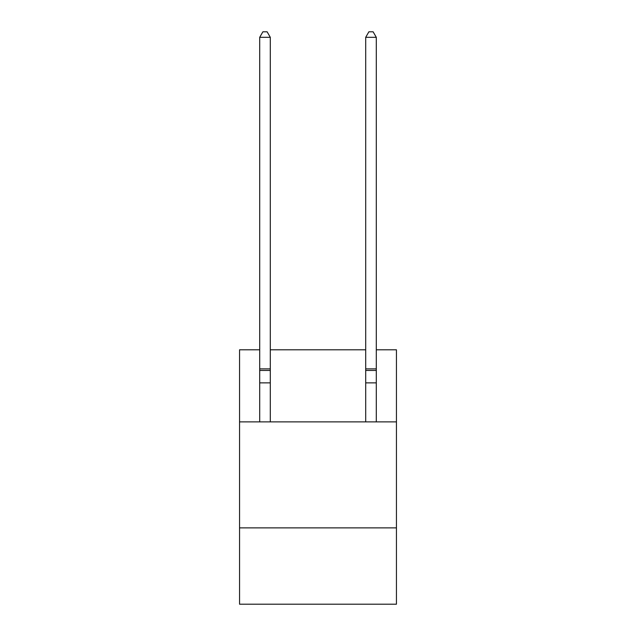 <?xml version="1.0" encoding="UTF-8"?>
<svg xmlns="http://www.w3.org/2000/svg" width="636" height="636" viewBox="0 0 636 636"><rect width="100%" height="100%" fill="white"/><g stroke="black" fill="none" stroke-linecap="round" stroke-linejoin="round"><path stroke-width="0.95" d="M396.443 527.88L239.557 527.88L239.557 604.2L396.443 604.2L396.443 349.8L376.297 349.8M239.557 527.88L239.557 421.883L396.443 421.883M239.557 421.883L239.557 349.8L259.703 349.8M365.7 349.8L270.3 349.8M270.3 421.883L270.3 382.872L259.703 382.872L259.703 421.883M259.703 368.88L270.3 368.88L270.3 37.309L259.703 37.309L259.703 382.872M270.3 368.88L270.3 382.872M259.703 37.309L262.883 31.8L267.12 31.8L270.3 37.309M376.297 421.883L376.297 37.309L365.7 37.309L365.7 382.872L376.297 382.872M365.7 382.872L365.7 421.883M365.7 37.309L368.88 31.8L373.117 31.8L376.297 37.309M259.703 370.462L270.3 370.462M376.297 370.462L365.7 370.462M376.297 368.88L365.7 368.88"/></g></svg>
